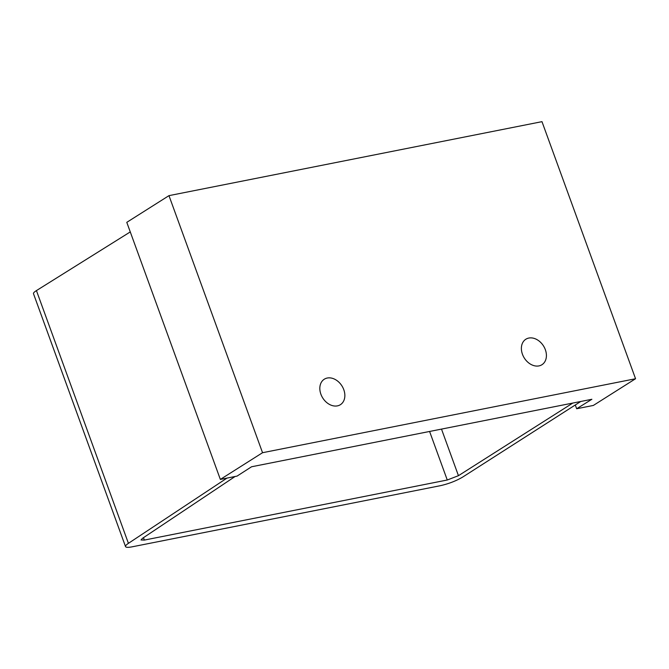 <?xml version="1.0" encoding="UTF-8"?>
<svg xmlns="http://www.w3.org/2000/svg" width="669" height="669" viewBox="0 0 669 669"><rect width="100%" height="100%" fill="white"/><g stroke="black" fill="none" stroke-linecap="round" stroke-linejoin="round"><path stroke-width="1" d="M528.828 338.054A15.078 11.34 57.7 0 0 525.834 339.242A15.078 11.34 57.7 0 0 523.275 356.192A15.078 11.34 57.7 0 0 538.963 365.901A15.078 11.34 57.7 0 0 541.957 364.714A15.078 11.34 57.7 0 0 544.524 347.771A15.078 11.34 57.7 0 0 528.828 338.054M327.275 378.027A15.078 11.34 57.7 0 0 324.281 379.214A15.078 11.34 57.7 0 0 321.722 396.165A15.078 11.34 57.7 0 0 337.41 405.874A15.078 11.34 57.7 0 0 340.404 404.686A15.078 11.34 57.7 0 0 342.963 387.744A15.078 11.34 57.7 0 0 327.275 378.027M168.973 195.641L541.982 121.658L635.55 378.738L262.541 452.712L168.973 195.641L126.784 222.342L220.352 479.414L237.06 476.102L251.561 466.77L591.873 399.276L576.661 408.751L593.361 405.439L635.55 378.738M262.541 452.712L220.352 479.414M226.967 478.109L128.423 543.337C126.274 544.775 125.312 545.862 125.529 546.598C125.981 547.501 128.18 547.577 132.119 546.824L440.411 485.677C448.757 483.779 456.199 480.894 462.756 477.03L580.759 401.484M575.29 404.979L576.661 408.751M33.483 293.691C33.283 292.997 34.261 291.968 36.435 290.597L130.271 231.917M441.498 429.097L458.449 475.684L572.798 403.056M458.449 475.684L447.268 480.008L429.598 431.463M235.095 476.495L142.447 538.361L141.034 539.967L144.345 540.084L447.268 480.008M128.423 543.337L36.435 290.597M143.467 537.675L144.345 540.084M33.492 293.716L125.521 546.573"/></g></svg>
